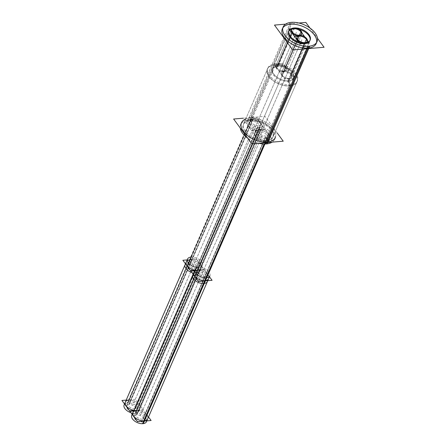<?xml version="1.0" encoding="UTF-8"?>
<svg xmlns="http://www.w3.org/2000/svg" width="446" height="446" viewBox="0 0 446 446"><rect width="100%" height="100%" fill="white"/><g stroke="black" fill="none" stroke-linecap="round" stroke-linejoin="round"><path stroke-width="0.33" stroke-dasharray="2.23 1.67" d="M275.36 137.468A18.459 10.347 23.5 0 0 268.86 124.256A18.459 10.347 23.5 0 0 249.665 118.162A18.459 10.347 -156.5 0 0 241.503 122.745M304.752 43.641L288.579 80.832A11.54 6.467 23.5 0 0 292.515 72.57A11.54 6.467 23.5 0 0 277.624 65.902A11.54 6.467 -156.5 0 0 273.688 74.164A11.54 6.467 -156.5 0 0 288.579 80.832A11.54 6.467 23.5 0 0 293.685 77.966A11.54 6.467 23.5 0 0 289.616 69.71A11.54 6.467 23.5 0 0 277.624 65.902A11.54 6.467 -156.5 0 0 272.523 68.768A11.54 6.467 -156.5 0 0 276.587 77.024A11.54 6.467 -156.5 0 0 288.579 80.832L289.833 85.822A16.062 9.004 -156.5 0 1 273.136 80.52A16.062 9.004 -156.5 0 1 267.477 69.03A16.062 9.004 -156.5 0 1 274.58 65.038A16.062 9.004 23.5 0 1 291.277 70.34A16.062 9.004 23.5 0 1 296.936 81.835A16.062 9.004 23.5 0 1 289.833 85.822L266.056 140.496A8.028 4.505 -156.5 0 1 255.692 135.857A8.028 4.505 -156.5 0 1 258.435 130.104A8.028 4.505 -156.5 0 1 250.083 127.456A8.028 4.505 -156.5 0 1 247.257 121.708A8.028 4.505 -156.5 0 1 250.808 119.712A16.062 9.004 -156.5 0 0 245.328 131.213A16.062 9.004 -156.5 0 0 266.056 140.496A8.028 4.505 -156.5 0 1 257.71 137.847A8.028 4.505 -156.5 0 1 254.883 132.1A8.028 4.505 -156.5 0 1 258.435 130.104A8.028 4.505 -156.5 0 1 268.799 134.742A8.028 4.505 -156.5 0 1 266.056 140.496A16.062 9.004 -156.5 0 1 249.364 135.194A16.062 9.004 -156.5 0 1 243.706 123.698A16.062 9.004 -156.5 0 1 250.808 119.712A8.028 4.505 -156.5 0 1 259.154 122.366A8.028 4.505 -156.5 0 1 261.986 128.114A8.028 4.505 -156.5 0 1 258.435 130.104A8.028 4.505 -156.5 0 1 266.78 132.752A8.028 4.505 -156.5 0 1 269.607 138.5A8.028 4.505 -156.5 0 1 266.056 140.496A16.062 9.004 23.5 0 0 273.158 136.509A16.062 9.004 23.5 0 0 267.505 125.014A16.062 9.004 23.5 0 0 250.808 119.712L274.58 65.038L277.624 65.902L293.791 28.711A11.54 6.467 -156.5 0 0 291.818 29.085A11.54 6.467 -156.5 0 1 293.791 28.711A11.54 6.467 23.5 0 1 298.932 29.235A11.54 6.467 23.5 0 0 293.791 28.711M283.16 26.938L282.34 28.817A18.459 10.347 -156.5 0 1 282.836 27.914M317.017 41.662L316.203 43.541A18.459 10.347 23.5 0 0 316.526 42.565M272.523 68.768L288.69 31.577A11.54 6.467 -156.5 0 1 288.874 31.214M293.685 77.966L309.853 40.781A11.54 6.467 23.5 0 0 309.992 40.396M259.661 131.776A5.447 3.055 23.5 0 0 257.253 133.131A5.447 3.055 23.5 0 0 259.171 137.028A5.447 3.055 23.5 0 0 264.829 138.823A5.447 3.055 23.5 0 0 267.238 137.474A5.447 3.055 23.5 0 0 265.32 133.571A5.447 3.055 23.5 0 0 259.661 131.776A5.447 3.055 23.5 0 0 257.805 135.679A5.447 3.055 23.5 0 0 264.829 138.823A5.447 3.055 23.5 0 0 266.686 134.921A5.447 3.055 23.5 0 0 259.661 131.776L198.704 271.965A5.447 3.055 23.5 0 0 196.296 273.314A5.447 3.055 23.5 0 0 198.214 277.217A5.447 3.055 23.5 0 0 203.878 279.012A5.447 3.055 23.5 0 0 206.286 277.657A5.447 3.055 23.5 0 0 204.363 273.76A5.447 3.055 23.5 0 0 198.704 271.965A5.447 3.055 23.5 0 0 196.296 273.314A5.447 3.055 23.5 0 0 198.214 277.217A5.447 3.055 23.5 0 0 203.878 279.012A5.447 3.055 23.5 0 0 206.286 277.657A5.447 3.055 23.5 0 0 204.363 273.76A5.447 3.055 23.5 0 0 198.704 271.965A5.447 3.055 23.5 0 0 196.848 275.862A5.447 3.055 23.5 0 0 203.878 279.012A5.447 3.055 23.5 0 0 205.734 275.11A5.447 3.055 23.5 0 0 198.704 271.965A5.447 3.055 23.5 0 0 196.848 275.862A5.447 3.055 23.5 0 0 203.878 279.012A5.447 3.055 23.5 0 0 205.734 275.11A5.447 3.055 23.5 0 0 198.704 271.965L137.747 412.154A5.447 3.055 23.5 0 0 135.339 413.503A5.447 3.055 23.5 0 0 137.256 417.4A5.447 3.055 23.5 0 0 142.921 419.201A5.447 3.055 23.5 0 0 145.329 417.846A5.447 3.055 23.5 0 0 143.411 413.949A5.447 3.055 23.5 0 0 137.747 412.154A5.447 3.055 23.5 0 0 135.891 416.051A5.447 3.055 23.5 0 0 142.921 419.201A5.447 3.055 23.5 0 0 144.777 415.298A5.447 3.055 23.5 0 0 137.747 412.154M264.539 143.991L266.056 140.496A16.062 9.004 23.5 0 0 271.536 128.994A16.062 9.004 23.5 0 0 250.808 119.712L189.851 259.901A8.028 4.505 -156.5 0 0 186.3 261.897A8.028 4.505 -156.5 0 1 189.851 259.901A8.028 4.505 -156.5 0 1 198.197 262.555A8.028 4.505 -156.5 0 1 201.029 268.297A8.028 4.505 -156.5 0 1 197.478 270.293A8.028 4.505 -156.5 0 0 193.926 272.289A8.028 4.505 -156.5 0 1 197.478 270.293A8.028 4.505 -156.5 0 1 205.823 272.941A8.028 4.505 -156.5 0 1 208.656 278.689L207.791 280.679M252.035 121.384A5.447 3.055 23.5 0 0 249.626 122.739A5.447 3.055 23.5 0 0 251.544 126.636A5.447 3.055 23.5 0 0 257.203 128.431A5.447 3.055 23.5 0 0 259.611 127.082A5.447 3.055 23.5 0 0 257.693 123.185A5.447 3.055 23.5 0 0 252.035 121.384A5.447 3.055 23.5 0 0 250.178 125.287A5.447 3.055 23.5 0 0 257.203 128.431A5.447 3.055 23.5 0 0 259.065 124.534A5.447 3.055 23.5 0 0 252.035 121.384L191.078 261.573A5.447 3.055 23.5 0 0 188.669 262.928A5.447 3.055 23.5 0 0 190.587 266.825A5.447 3.055 23.5 0 0 196.251 268.62A5.447 3.055 23.5 0 0 198.66 267.271A5.447 3.055 23.5 0 0 196.742 263.369A5.447 3.055 23.5 0 0 191.078 261.573A5.447 3.055 23.5 0 0 188.669 262.928A5.447 3.055 23.5 0 0 190.587 266.825A5.447 3.055 23.5 0 0 196.251 268.62A5.447 3.055 23.5 0 0 198.66 267.271A5.447 3.055 23.5 0 0 196.742 263.369A5.447 3.055 23.5 0 0 191.078 261.573A5.447 3.055 23.5 0 0 189.221 265.476A5.447 3.055 23.5 0 0 196.251 268.62A5.447 3.055 23.5 0 0 198.108 264.723A5.447 3.055 23.5 0 0 191.078 261.573A5.447 3.055 23.5 0 0 189.221 265.476A5.447 3.055 23.5 0 0 196.251 268.62A5.447 3.055 23.5 0 0 198.108 264.723A5.447 3.055 23.5 0 0 191.078 261.573L130.12 401.762A5.447 3.055 23.5 0 0 127.712 403.112A5.447 3.055 23.5 0 0 129.63 407.014A5.447 3.055 23.5 0 0 135.294 408.809A5.447 3.055 23.5 0 0 137.702 407.454A5.447 3.055 23.5 0 0 135.785 403.558A5.447 3.055 23.5 0 0 130.12 401.762A5.447 3.055 23.5 0 0 128.264 405.665A5.447 3.055 23.5 0 0 135.294 408.809A5.447 3.055 23.5 0 0 137.151 404.907A5.447 3.055 23.5 0 0 130.12 401.762M125.343 402.086A8.028 4.505 -156.5 0 1 128.894 400.09L189.851 259.901A8.028 4.505 -156.5 0 1 200.215 264.539A8.028 4.505 -156.5 0 1 197.478 270.293L258.435 130.104A8.028 4.505 -156.5 0 1 248.065 125.465A8.028 4.505 -156.5 0 1 250.808 119.712A8.028 4.505 -156.5 0 1 261.172 124.356A8.028 4.505 -156.5 0 1 258.435 130.104L197.478 270.293A8.028 4.505 -156.5 0 0 200.215 264.539A8.028 4.505 -156.5 0 0 189.851 259.901A8.028 4.505 -156.5 0 1 198.197 262.555A8.028 4.505 -156.5 0 1 201.029 268.297A8.028 4.505 -156.5 0 1 197.478 270.293A8.028 4.505 -156.5 0 1 194.857 270.142A8.028 4.505 -156.5 0 0 197.478 270.293A8.028 4.505 -156.5 0 1 205.823 272.941A8.028 4.505 -156.5 0 1 208.656 278.689M301.619 34.136A5.536 3.105 -156.5 0 1 301.502 34.504L286.265 69.554A5.536 3.105 -156.5 0 1 281.933 70.808A5.536 3.105 -156.5 0 1 276.665 67.725A5.536 3.105 -156.5 0 1 276.107 65.138A5.536 3.105 -156.5 0 1 280.434 63.878A5.536 3.105 -156.5 0 1 285.702 66.961A5.536 3.105 -156.5 0 1 286.265 69.554M300.554 35.474A5.536 3.105 -156.5 0 1 298.073 35.881A5.536 3.105 -156.5 0 0 300.554 35.474M276.107 65.138L291.344 30.088A5.536 3.105 -156.5 0 1 291.533 29.754M307.093 41.601A5.536 3.105 -156.5 0 1 306.982 41.969L291.74 77.019A5.536 3.105 -156.5 0 1 287.414 78.273A5.536 3.105 -156.5 0 1 282.145 75.19A5.536 3.105 -156.5 0 1 281.582 72.598A5.536 3.105 -156.5 0 1 285.914 71.343A5.536 3.105 -156.5 0 1 291.182 74.426A5.536 3.105 -156.5 0 1 291.74 77.019M306.408 42.699A5.536 3.105 -156.5 0 1 300.426 42.504A5.536 3.105 -156.5 0 0 306.408 42.699M281.582 72.598L296.824 37.553A5.536 3.105 -156.5 0 1 297.014 37.219M132.969 412.472A8.028 4.505 -156.5 0 1 136.521 410.482A8.028 4.505 -156.5 0 0 139.258 404.728A8.028 4.505 -156.5 0 0 128.894 400.09A8.028 4.505 -156.5 0 1 137.245 402.738A8.028 4.505 -156.5 0 1 140.072 408.486A8.028 4.505 -156.5 0 1 136.521 410.482A8.028 4.505 -156.5 0 1 133.9 410.331A8.028 4.505 -156.5 0 0 136.521 410.482A8.028 4.505 -156.5 0 1 144.872 413.13A8.028 4.505 -156.5 0 1 147.698 418.878M277.273 133.075L264.996 116.356L243.488 118.179M292.286 22.3L249.81 119.985A18.459 10.347 23.5 0 0 240.684 124.624A18.459 10.347 23.5 0 0 240.255 128.035M247.747 138.243A18.459 10.347 23.5 0 0 258.836 143.266M290.396 22.462L247.92 120.141A18.459 10.347 23.5 0 1 267.6 125.805A18.459 10.347 23.5 0 1 274.546 139.347A18.459 10.347 23.5 0 1 272.127 142.135M298.87 23.019L285.579 24.145M309.959 28.042L317.452 38.25M294.717 27.936L277.903 66.61A11.54 6.467 23.5 0 0 272.199 69.509A11.54 6.467 23.5 0 0 276.542 77.972A11.54 6.467 23.5 0 0 288.835 81.512L305.655 42.833M304.473 42.933L287.653 81.612A11.54 6.467 23.5 0 0 293.362 78.713A11.54 6.467 23.5 0 0 289.019 70.251A11.54 6.467 23.5 0 0 276.721 66.71L293.535 28.037M287.949 80.709L289.025 86.028A16.201 9.082 23.5 0 0 295.397 74.376A16.201 9.082 23.5 0 0 273.671 65.105L277.144 65.991A11.395 6.389 23.5 0 1 292.425 72.514A11.395 6.389 23.5 0 1 287.949 80.709M278.315 65.897L275.327 64.965A16.201 9.082 23.5 0 0 268.96 76.617A16.201 9.082 23.5 0 0 290.686 85.888L289.114 80.614A11.395 6.389 23.5 0 1 273.833 74.092A11.395 6.389 23.5 0 1 278.315 65.897M267.951 67.931A16.062 9.004 23.5 0 1 275.89 63.895L251.17 120.76A16.062 9.004 23.5 0 0 243.226 124.796A16.062 9.004 23.5 0 0 249.269 136.571A16.062 9.004 23.5 0 0 266.39 141.499L291.115 84.64A16.062 9.004 23.5 0 1 273.995 79.711A16.062 9.004 23.5 0 1 267.951 67.931L243.226 124.796M297.41 80.743A16.062 9.004 23.5 0 1 289.471 84.779L264.746 141.638A16.062 9.004 23.5 0 0 272.684 137.602A16.062 9.004 23.5 0 0 266.641 125.822A16.062 9.004 23.5 0 0 249.526 120.899L274.245 64.04A16.062 9.004 23.5 0 1 291.366 68.963A16.062 9.004 23.5 0 1 297.41 80.743L272.684 137.602M259.399 141.282L273.024 140.128L265.091 129.318L251.466 130.477L259.399 141.282M207.435 281.493A8.028 4.505 23.5 0 0 204.413 275.606A8.028 4.505 23.5 0 0 195.855 273.142L259.249 127.344A8.028 4.505 23.5 0 1 267.806 129.808A8.028 4.505 23.5 0 1 270.828 135.701A8.028 4.505 23.5 0 1 266.859 137.714L264.132 143.986M264.918 143.991L267.684 137.647A8.028 4.505 23.5 0 1 259.12 135.183A8.028 4.505 23.5 0 1 256.099 129.295A8.028 4.505 23.5 0 1 260.068 127.277L196.675 273.069A8.028 4.505 23.5 0 0 192.705 275.087M194.79 270.298L204.14 269.507L209.481 276.788L204.14 269.507L194.79 270.298M258.468 130.327A5.447 3.055 23.5 0 1 261.161 128.955L197.768 274.753A5.447 3.055 23.5 0 0 195.075 276.119A5.447 3.055 23.5 0 0 197.126 280.116A5.447 3.055 23.5 0 0 202.93 281.783L266.323 135.991A5.447 3.055 23.5 0 1 260.52 134.318A5.447 3.055 23.5 0 1 258.468 130.327L195.075 276.119M268.459 134.67A5.447 3.055 23.5 0 1 265.766 136.036L202.373 281.833A5.447 3.055 23.5 0 0 205.065 280.462A5.447 3.055 23.5 0 0 203.014 276.47A5.447 3.055 23.5 0 0 197.21 274.797L260.603 129.006A5.447 3.055 23.5 0 1 266.407 130.672A5.447 3.055 23.5 0 1 268.459 134.67L205.065 280.462M251.773 130.89L265.398 129.736L257.465 118.926L243.839 120.085L251.773 130.89M263.201 125.309A8.028 4.505 23.5 0 1 259.232 127.327L195.839 273.119A8.028 4.505 23.5 0 0 199.808 271.101A8.028 4.505 23.5 0 0 196.786 265.214A8.028 4.505 23.5 0 0 188.229 262.75L251.622 116.958A8.028 4.505 23.5 0 1 260.18 119.416A8.028 4.505 23.5 0 1 263.201 125.309L199.808 271.101M191.852 272.489A8.028 4.505 23.5 0 0 196.664 273.052L260.057 127.255A8.028 4.505 23.5 0 1 251.494 124.791A8.028 4.505 23.5 0 1 248.472 118.904A8.028 4.505 23.5 0 1 252.442 116.885L189.048 262.683A8.028 4.505 23.5 0 0 185.079 264.701M194.59 270.761L204.441 269.925L196.513 259.115L187.164 259.906L196.513 259.115L204.441 269.925L194.59 270.761M250.842 119.935A5.447 3.055 23.5 0 1 253.534 118.564L190.141 264.361A5.447 3.055 23.5 0 0 187.448 265.727A5.447 3.055 23.5 0 0 189.5 269.724A5.447 3.055 23.5 0 0 195.303 271.397L258.697 125.599A5.447 3.055 23.5 0 1 252.893 123.927A5.447 3.055 23.5 0 1 250.842 119.935L187.448 265.727M260.832 124.278A5.447 3.055 23.5 0 1 258.139 125.644L194.746 271.441A5.447 3.055 23.5 0 0 197.439 270.075A5.447 3.055 23.5 0 0 195.387 266.078A5.447 3.055 23.5 0 0 189.583 264.411L252.977 118.614A5.447 3.055 23.5 0 1 258.78 120.281A5.447 3.055 23.5 0 1 260.832 124.278L197.439 270.075M291.021 28.795L297.995 28.204M299.355 29.492L301.953 33.032M297.672 36.148L302.187 35.764M292.052 31.755L276.208 68.205A5.536 3.105 23.5 0 0 281.465 71.477A5.536 3.105 23.5 0 0 285.958 70.251A5.536 3.105 23.5 0 0 285.223 67.435L301.072 30.986M301.401 31.437L285.552 67.887A5.536 3.105 23.5 0 0 280.294 64.609A5.536 3.105 23.5 0 0 275.801 65.835A5.536 3.105 23.5 0 0 276.537 68.651L292.386 32.201M273.749 64.018L279.218 71.471L288.618 70.674L283.149 63.221L273.749 64.018M298.519 41.952L299.941 43.886M297.655 36.165L302.226 35.775M304.835 36.957L307.433 40.497M297.532 39.22L281.682 75.669A5.536 3.105 23.5 0 0 286.945 78.942A5.536 3.105 23.5 0 0 291.439 77.716A5.536 3.105 23.5 0 0 290.703 74.9L306.553 38.451M306.881 38.902L291.032 75.352A5.536 3.105 23.5 0 0 285.769 72.074A5.536 3.105 23.5 0 0 281.281 73.3A5.536 3.105 23.5 0 0 282.017 76.115L297.861 39.666M279.229 71.483L284.699 78.931L294.098 78.134L288.629 70.685L279.229 71.483M202.25 265.498A8.028 4.505 23.5 0 1 198.275 267.516L134.882 413.308A8.028 4.505 23.5 0 0 138.851 411.29A8.028 4.505 23.5 0 0 135.829 405.403A8.028 4.505 23.5 0 0 127.272 402.939L190.665 257.141A8.028 4.505 23.5 0 1 199.223 259.605A8.028 4.505 23.5 0 1 202.25 265.498L138.851 411.29M191.206 257.086A8.028 4.505 23.5 0 1 191.49 257.074L128.097 402.872A8.028 4.505 23.5 0 0 124.127 404.884M196.078 267.338A8.028 4.505 23.5 0 0 199.1 267.444L135.707 413.241A8.028 4.505 23.5 0 1 130.895 412.678M133.633 410.944L143.489 410.108L135.556 399.304L126.207 400.095M189.89 260.124A5.447 3.055 23.5 0 1 192.583 258.752L129.189 404.55A5.447 3.055 23.5 0 0 126.497 405.916A5.447 3.055 23.5 0 0 128.543 409.913A5.447 3.055 23.5 0 0 134.346 411.58L197.74 265.788A5.447 3.055 23.5 0 1 191.936 264.116A5.447 3.055 23.5 0 1 189.89 260.124L126.497 405.916M199.875 264.467A5.447 3.055 23.5 0 1 197.182 265.833L133.789 411.63A5.447 3.055 23.5 0 0 136.482 410.259A5.447 3.055 23.5 0 0 134.436 406.267A5.447 3.055 23.5 0 0 128.632 404.594L192.025 258.803A5.447 3.055 23.5 0 1 197.829 260.47A5.447 3.055 23.5 0 1 199.875 264.467L136.482 410.259M209.871 275.884A8.028 4.505 23.5 0 0 206.849 269.997A8.028 4.505 23.5 0 0 198.292 267.533L134.898 413.33A8.028 4.505 23.5 0 1 143.456 415.795A8.028 4.505 23.5 0 1 146.478 421.682M198.832 267.477A8.028 4.505 23.5 0 1 199.117 267.466L135.723 413.258A8.028 4.505 23.5 0 0 131.748 415.276M133.833 410.487L143.183 409.696L148.524 416.977M197.517 270.51A5.447 3.055 23.5 0 1 200.209 269.144L136.81 414.942A5.447 3.055 23.5 0 0 134.123 416.308A5.447 3.055 23.5 0 0 136.169 420.305A5.447 3.055 23.5 0 0 141.973 421.972L205.366 276.174A5.447 3.055 23.5 0 1 199.563 274.507A5.447 3.055 23.5 0 1 197.517 270.51L134.123 416.308M207.501 274.859A5.447 3.055 23.5 0 1 204.809 276.225L141.415 422.022A5.447 3.055 23.5 0 0 144.108 420.65A5.447 3.055 23.5 0 0 142.062 416.659A5.447 3.055 23.5 0 0 136.253 414.986L199.646 269.189A5.447 3.055 23.5 0 1 205.455 270.861A5.447 3.055 23.5 0 1 207.501 274.859L144.108 420.65M245.74 119.021A18.459 10.347 -156.5 0 1 249.665 118.162A18.459 10.347 23.5 0 1 273.493 128.827A18.459 10.347 23.5 0 1 267.199 142.045M308.035 48.123L307.807 48.647M290.508 24.235L249.665 118.162M289.833 85.822A16.062 9.004 23.5 0 0 295.308 74.32A16.062 9.004 23.5 0 0 274.58 65.038A16.062 9.004 -156.5 0 0 269.1 76.545A16.062 9.004 -156.5 0 0 289.833 85.822M301.312 31.482L240.361 171.671L301.312 31.482M305.075 42.9L288.255 81.573L305.075 42.9M285.39 68.104L224.438 208.293L285.39 68.104M288.54 80.676L289.872 85.978L288.54 80.676M290.307 84.729L265.582 141.588L290.307 84.729M205.104 280.685A8.028 4.505 -156.5 0 0 207.842 274.931A8.028 4.505 -156.5 0 0 197.478 270.293L136.521 410.482L197.478 270.293A8.028 4.505 -156.5 0 1 194.857 270.142A8.028 4.505 -156.5 0 0 197.478 270.293A8.028 4.505 -156.5 0 1 207.842 274.931A8.028 4.505 -156.5 0 1 205.104 280.685L205.004 280.913M264.829 138.823L142.921 419.201M262.242 135.3L140.334 415.678L262.242 135.3M259.65 127.3L196.257 273.097L259.65 127.3M260.877 128.972L197.483 274.769L260.877 128.972M257.203 128.431L135.294 408.809M254.621 124.908L132.707 405.286L254.621 124.908M252.023 116.908L188.63 262.705L252.023 116.908M253.25 118.58L189.857 264.378L253.25 118.58M300.944 31.911L285.702 66.961A5.536 3.105 -156.5 0 1 283.812 70.925A5.536 3.105 -156.5 0 1 276.665 67.725A5.536 3.105 -156.5 0 1 278.555 63.761A5.536 3.105 -156.5 0 1 285.702 66.961M291.907 32.681L276.665 67.725M296.423 32.296L235.466 172.485L296.423 32.296M301.245 31.214L285.395 67.664L301.245 31.214M306.419 39.376L291.182 74.426A5.536 3.105 -156.5 0 1 289.292 78.39A5.536 3.105 -156.5 0 1 282.145 75.19A5.536 3.105 -156.5 0 1 284.035 71.226A5.536 3.105 -156.5 0 1 291.182 74.426M297.382 40.146L282.145 75.19M301.903 39.761L240.946 179.95L301.903 39.761M306.725 38.679L290.876 75.129L306.725 38.679M191.072 257.097L127.679 402.894L191.072 257.097M192.298 258.769L128.905 404.567L192.298 258.769M136.521 410.482A8.028 4.505 -156.5 0 1 146.885 415.12A8.028 4.505 -156.5 0 1 144.147 420.873M198.693 267.488L135.3 413.286L198.693 267.488M199.925 269.161L136.532 414.958L199.925 269.161M243.706 123.698L267.477 69.03M296.936 81.835L273.158 136.509M269.607 138.5L270.828 135.701M254.883 132.1L256.099 129.295M135.339 413.503L257.253 133.131M145.329 417.846L267.238 137.474M261.986 128.114L140.072 408.486M247.257 121.708L248.472 118.904M127.712 403.112L249.626 122.739M137.702 407.454L259.611 127.082M186.3 261.897L185.475 263.798M193.926 272.289L193.096 274.19M289.014 30.835L272.199 69.509M310.176 40.034L293.362 78.713M301.808 33.807L285.958 70.251M291.651 29.386L275.801 65.835M307.288 41.272L291.439 77.716M297.125 36.851L281.281 73.3"/><path stroke-width="0.67" d="M307.807 48.647L267.199 142.045A18.459 10.347 23.5 0 0 275.36 137.468L274.546 139.347M245.74 119.021A18.459 10.347 -156.5 0 0 244.793 133.086A18.459 10.347 -156.5 0 0 267.199 142.045A18.459 10.347 -156.5 0 1 248.004 135.958A18.459 10.347 -156.5 0 1 241.503 122.745L240.684 124.624M316.203 43.541A18.459 10.347 23.5 0 1 308.035 48.123A18.459 10.347 -156.5 0 1 288.846 42.03A18.459 10.347 -156.5 0 1 282.34 28.817M282.836 27.914A18.459 10.347 -156.5 0 1 290.508 24.235A18.459 10.347 23.5 0 1 308.994 29.815A18.459 10.347 23.5 0 1 316.526 42.565M309.853 40.781A11.54 6.467 23.5 0 1 304.752 43.641A11.54 6.467 -156.5 0 1 292.754 39.833A11.54 6.467 -156.5 0 1 288.69 31.577M288.874 31.214A11.54 6.467 -156.5 0 1 291.818 29.085A11.54 6.467 -156.5 0 0 290.541 37.815A11.54 6.467 -156.5 0 0 304.752 43.641A11.54 6.467 23.5 0 0 309.741 37.235A11.54 6.467 23.5 0 0 298.932 29.235A11.54 6.467 23.5 0 1 309.992 40.396M208.656 278.689A8.028 4.505 -156.5 0 1 205.104 280.685A8.028 4.505 -156.5 0 1 196.753 278.031A8.028 4.505 -156.5 0 1 193.926 272.289A8.028 4.505 -156.5 0 0 196.753 278.031A8.028 4.505 -156.5 0 0 205.104 280.685A8.028 4.505 -156.5 0 1 194.74 276.046A8.028 4.505 -156.5 0 1 197.478 270.293A8.028 4.505 -156.5 0 0 194.74 276.046A8.028 4.505 -156.5 0 0 205.104 280.685A8.028 4.505 -156.5 0 0 208.656 278.689L207.435 281.493A8.028 4.505 23.5 0 1 203.465 283.511L264.132 143.986M194.857 270.142A8.028 4.505 -156.5 0 1 186.3 261.897A8.028 4.505 -156.5 0 0 194.857 270.142A8.028 4.505 -156.5 0 1 186.523 264.69A8.028 4.505 -156.5 0 1 189.851 259.901A8.028 4.505 -156.5 0 0 186.523 264.69A8.028 4.505 -156.5 0 0 194.857 270.142M291.533 29.754A5.536 3.105 -156.5 0 1 295.993 28.895A5.536 3.105 -156.5 0 1 300.944 31.911A5.536 3.105 -156.5 0 1 301.619 34.136M301.502 34.504A5.536 3.105 -156.5 0 1 300.554 35.474A5.536 3.105 -156.5 0 0 300.944 31.911A5.536 3.105 -156.5 0 0 293.791 28.711A5.536 3.105 -156.5 0 0 291.907 32.681A5.536 3.105 -156.5 0 1 291.344 30.088M298.073 35.881A5.536 3.105 -156.5 0 1 291.907 32.681A5.536 3.105 -156.5 0 0 298.073 35.881M297.014 37.219A5.536 3.105 -156.5 0 1 301.474 36.36A5.536 3.105 -156.5 0 1 306.419 39.376A5.536 3.105 -156.5 0 1 307.093 41.601M306.982 41.969A5.536 3.105 -156.5 0 1 306.408 42.699A5.536 3.105 -156.5 0 0 306.419 39.376A5.536 3.105 -156.5 0 0 299.272 36.176A5.536 3.105 -156.5 0 0 297.382 40.146A5.536 3.105 -156.5 0 1 296.824 37.553M300.426 42.504A5.536 3.105 -156.5 0 1 297.382 40.146A5.536 3.105 -156.5 0 0 300.426 42.504M128.894 400.09A8.028 4.505 -156.5 0 0 125.566 404.879A8.028 4.505 -156.5 0 0 133.9 410.331A8.028 4.505 -156.5 0 1 125.343 402.086L185.475 263.798M207.791 280.679L147.698 418.878A8.028 4.505 -156.5 0 1 144.147 420.873A8.028 4.505 -156.5 0 1 135.801 418.22A8.028 4.505 -156.5 0 1 132.969 412.472L193.096 274.19M243.488 118.179L233.632 119.015L251.867 143.857L283.232 141.198L277.273 133.075M292.286 22.3A18.459 10.347 23.5 0 0 283.16 26.938A18.459 10.347 23.5 0 0 290.106 40.48A18.459 10.347 23.5 0 0 309.78 46.139L267.31 143.824A18.459 10.347 23.5 0 1 258.836 143.266M240.255 128.035A18.459 10.347 23.5 0 0 247.747 138.243M290.396 22.462A18.459 10.347 23.5 0 1 310.07 28.12A18.459 10.347 23.5 0 1 317.017 41.662A18.459 10.347 23.5 0 1 307.891 46.3L265.42 143.986A18.459 10.347 23.5 0 0 272.127 142.135M309.959 28.042L305.839 22.428L298.87 23.019M285.579 24.145L274.474 25.087L292.704 49.93L324.069 47.27L317.452 38.25M294.717 27.936A11.54 6.467 23.5 0 0 289.014 30.835A11.54 6.467 23.5 0 0 293.357 39.298A11.54 6.467 23.5 0 0 305.655 42.833M304.473 42.933A11.54 6.467 23.5 0 0 310.176 40.034A11.54 6.467 23.5 0 0 305.833 31.571A11.54 6.467 23.5 0 0 293.535 28.037M264.918 143.991L204.285 283.444A8.028 4.505 23.5 0 1 195.727 280.98A8.028 4.505 23.5 0 1 192.705 275.087L193.926 272.289M198.442 281.471L212.067 280.311L209.481 276.788L212.067 280.311L198.442 281.471L190.509 270.661L194.79 270.298L190.509 270.661L198.442 281.471M186.3 261.897L185.079 264.701A8.028 4.505 23.5 0 0 191.852 272.489M190.816 271.079L194.59 270.761L190.816 271.079L182.882 260.274L187.164 259.906L182.882 260.274L190.816 271.079M291.021 28.795L288.991 28.968L294.46 36.421L297.672 36.148M297.995 28.204L298.385 28.17L299.355 29.492M301.953 33.032L304.835 36.957M302.187 35.764L303.86 35.624L302.226 35.775M292.052 31.755A5.536 3.105 23.5 0 0 297.315 35.028A5.536 3.105 23.5 0 0 301.808 33.807A5.536 3.105 23.5 0 0 301.072 30.986M301.401 31.437A5.536 3.105 23.5 0 0 296.138 28.159A5.536 3.105 23.5 0 0 291.651 29.386A5.536 3.105 23.5 0 0 292.386 32.201M297.655 36.165L294.466 36.433L298.519 41.952M307.433 40.497L309.334 43.089L299.941 43.886M297.532 39.22A5.536 3.105 23.5 0 0 302.795 42.493A5.536 3.105 23.5 0 0 307.288 41.272A5.536 3.105 23.5 0 0 306.553 38.451M306.881 38.902A5.536 3.105 23.5 0 0 301.619 35.624A5.536 3.105 23.5 0 0 297.125 36.851A5.536 3.105 23.5 0 0 297.861 39.666M191.206 257.086A8.028 4.505 23.5 0 0 187.521 259.093A8.028 4.505 23.5 0 0 196.078 267.338M187.521 259.093L124.127 404.884A8.028 4.505 23.5 0 0 130.895 412.678M126.207 400.095L121.931 400.458L129.858 411.268L133.633 410.944M205.901 277.903L142.508 423.7A8.028 4.505 23.5 0 0 146.478 421.682L209.871 275.884A8.028 4.505 23.5 0 1 205.901 277.903M198.832 267.477A8.028 4.505 23.5 0 0 195.142 269.484A8.028 4.505 23.5 0 0 198.169 275.372A8.028 4.505 23.5 0 0 206.727 277.836L143.333 423.628A8.028 4.505 23.5 0 1 134.77 421.169A8.028 4.505 23.5 0 1 131.748 415.276L195.142 269.484M133.833 410.487L129.557 410.85L137.485 421.66L151.11 420.5L148.524 416.977M308.035 48.123A18.459 10.347 -156.5 0 1 284.214 37.458A18.459 10.347 -156.5 0 1 290.508 24.235A18.459 10.347 23.5 0 1 314.335 34.9A18.459 10.347 23.5 0 1 308.035 48.123M308.855 46.245L266.379 143.924L308.855 46.245M264.539 143.991L205.104 280.685M205.004 280.913L144.147 420.873A8.028 4.505 -156.5 0 1 133.783 416.23A8.028 4.505 -156.5 0 1 136.521 410.482"/></g></svg>
